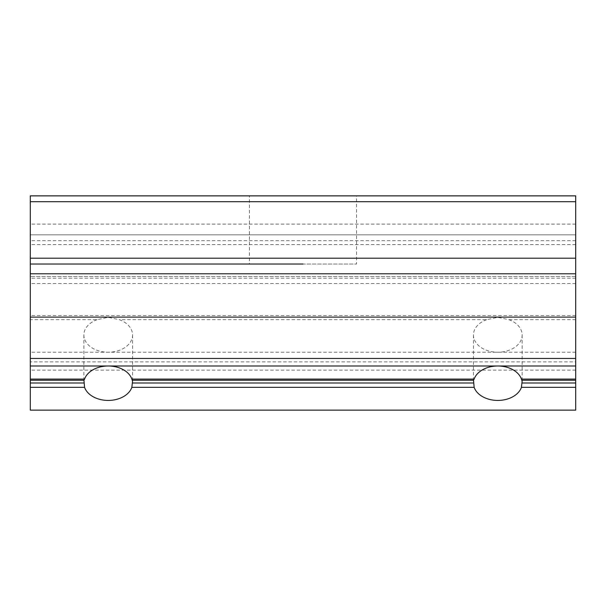 <?xml version="1.0" encoding="UTF-8"?>
<svg xmlns="http://www.w3.org/2000/svg" width="606" height="606" viewBox="0 0 606 606"><rect width="100%" height="100%" fill="white"/><g stroke="black" fill="none" stroke-linecap="round" stroke-linejoin="round"><path stroke-width="0.45" stroke-dasharray="3.03 2.27" d="M97.134 319.673A24.346 17.218 180 0 0 83.863 335.004A24.346 17.218 180 0 0 108.216 352.222A24.346 17.218 180 0 0 132.562 335.004A24.346 17.218 180 0 0 119.291 319.673L108.216 317.332L97.134 319.673L30.3 319.673L30.3 410.133L575.7 410.133L575.7 361.865L30.3 361.865M486.709 319.673A24.346 17.218 180 0 0 473.437 335.004A24.346 17.218 180 0 0 497.784 352.222A24.346 17.218 180 0 0 522.137 335.004A24.346 17.218 180 0 0 508.866 319.673L497.784 317.332L486.709 319.673L119.291 319.673M249.437 264.042L356.563 264.042L249.437 264.042L249.437 195.867L356.563 195.867L356.563 264.042M575.7 201.715L30.3 201.715L30.3 195.867L575.7 195.867L575.7 361.865M575.7 244.566L30.3 244.566L30.3 234.825L575.7 234.825L30.3 234.825L30.3 319.673M575.7 224.114L30.3 224.114L30.3 278.177L30.3 244.566M30.3 201.715L30.3 224.114M575.7 319.673L508.866 319.673M575.7 315.544L30.3 315.544M575.7 283.525L30.3 283.525M575.7 240.665L30.3 240.665M575.7 276.465L30.3 276.465L575.7 276.465M575.7 370.13L30.3 370.13M575.7 352.222L30.3 352.222M83.863 335.004L83.863 381.257M473.437 335.004L473.437 381.257M575.7 278.177L30.3 278.177M522.137 335.004L522.137 381.257M132.562 335.004L132.562 381.257"/><path stroke-width="0.91" d="M83.946 380.242L84.575 387.34A24.346 17.218 180 0 0 108.216 400.43A24.346 17.218 180 0 0 131.85 387.34L132.555 381.257L131.85 379.083A24.346 17.218 180 0 0 108.216 365.994A24.346 17.218 180 0 0 84.575 379.083L83.946 380.242L30.3 380.242L30.3 195.867L575.7 195.867L575.7 201.715L30.3 201.715M473.513 380.242L474.15 387.34A24.346 17.218 180 0 0 497.784 400.43A24.346 17.218 180 0 0 521.425 387.34L522.13 381.257L521.425 379.083A24.346 17.218 180 0 0 497.784 365.994A24.346 17.218 180 0 0 474.15 379.083L473.513 380.242L132.487 380.242M303 264.042L30.3 264.042L303 264.042M356.563 195.867L249.437 195.867M84.575 387.34L30.3 387.34L30.3 410.133L575.7 410.133L575.7 387.34L521.425 387.34M83.946 383L30.3 383L30.3 387.34M474.15 379.083L131.85 379.083M575.7 201.715L575.7 379.083L521.425 379.083M575.7 379.083L575.7 380.242L522.054 380.242M575.7 387.34L575.7 380.242M474.15 387.34L131.85 387.34M84.575 379.083L30.3 379.083M30.3 383L30.3 380.242M575.7 365.994L30.3 365.994M473.513 383L132.487 383M575.7 383L522.054 383M575.7 258.201L30.3 258.201M575.7 273.783L30.3 273.783M575.7 317.127L30.3 317.127M575.7 358.449L30.3 358.449"/></g></svg>
